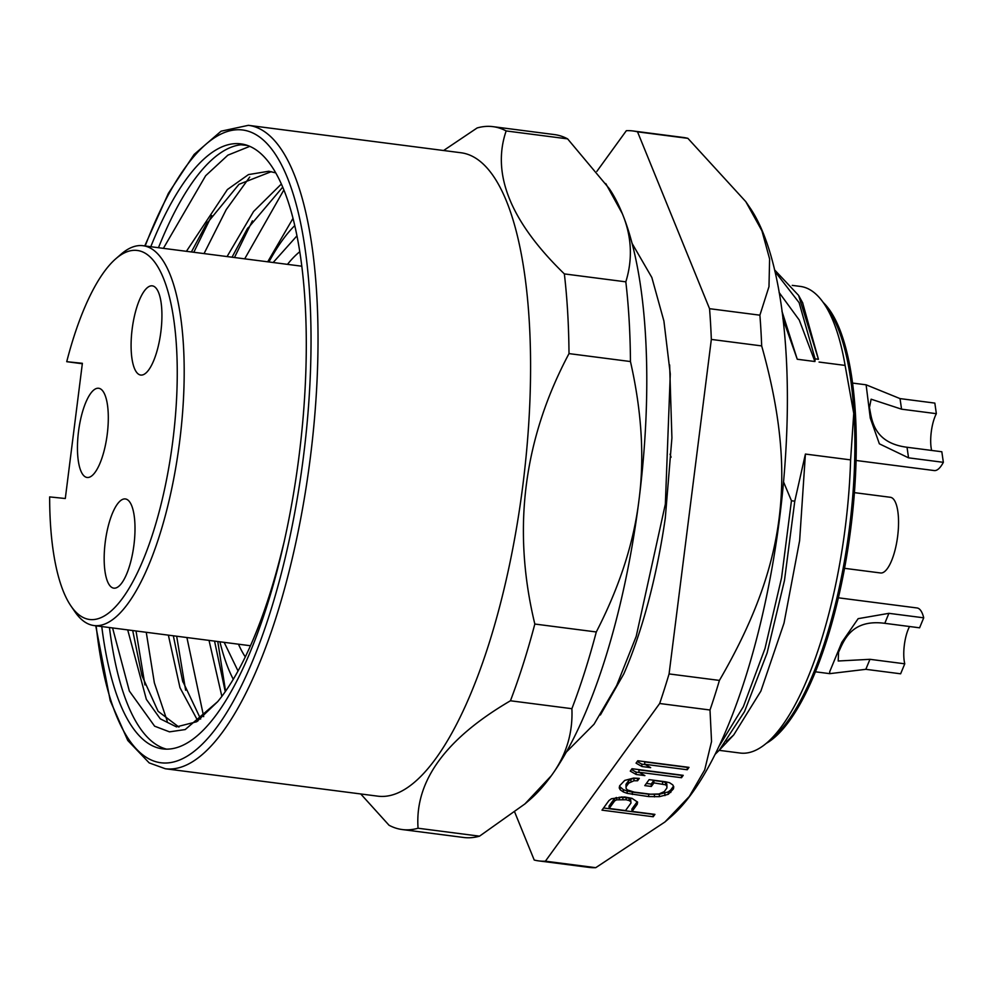 <?xml version="1.0" encoding="UTF-8"?>
<svg xmlns="http://www.w3.org/2000/svg" width="993" height="993" viewBox="0 0 993 993"><rect width="100%" height="100%" fill="white"/><g stroke="black" fill="none" stroke-linecap="round" stroke-linejoin="round"><path stroke-width="1.49" d="M782.869 318.554L797.255 359.243L781.95 311.219M779.095 292.476L799.278 320.069L814.93 361.526L797.255 359.243M814.93 361.526L815.104 358.858L799.104 302.642L774.863 271.374M774.49 269.786L798.595 295.405L818.431 359.28L815.104 358.858M818.431 359.28L802.617 302.766M726.603 741.473L733.728 734.932L760.886 691.091L784.011 623.132L799.638 540.564L805.41 454.062L850.604 459.883L853.744 413.411L845.105 365.412L819.064 362.06M805.41 454.062L794.772 501.192L784.482 580.471L767.117 652.96L744.502 711.646L719.205 750.298L715.171 754.27M718.994 746.401L743.385 706.619L764.982 648.566L781.565 577.789L791.446 500.757L794.772 501.192M791.446 500.757L783.477 481.779M671.094 457.19L670.052 454.211M524.937 803.933L530.461 799.154A327.107 104.848 -82.6 0 0 551.314 775.732A327.107 104.848 -82.6 0 0 604.514 660.879A327.107 104.848 -82.6 0 0 638.983 500.062A327.107 104.848 -82.6 0 0 622.326 213.656A327.107 104.848 -82.6 0 0 609.23 188.583L567.611 138.871L506.157 130.939C491.336 174.185 510.737 221.836 564.359 273.907A354.364 113.574 97.4 0 1 567.673 312.385A354.364 113.574 97.4 0 1 569.001 353.607C523.385 439.34 511.991 529.48 534.83 624.038A354.364 113.574 97.4 0 1 523.261 663.945A354.364 113.574 97.4 0 1 510.439 700.773C445.423 738.842 414.627 781.33 418.065 828.236L479.52 836.168L524.925 803.92L551.314 775.732C566.097 755.623 572.961 733.281 571.894 708.692A354.364 113.574 -82.6 0 0 584.728 671.876A354.364 113.574 -82.6 0 0 596.296 631.97C619.582 586.689 633.807 542.712 638.983 500.062C644.569 457.363 641.726 411.201 630.456 361.539A354.364 113.574 -82.6 0 0 629.14 320.317A354.364 113.574 -82.6 0 0 625.826 281.838C632.876 258.937 631.709 236.21 622.326 213.656L605.792 183.593M571.894 708.692L510.439 700.773M418.065 828.236A354.364 113.574 97.4 0 1 402.252 829.552A354.364 113.574 97.4 0 1 389.033 825.245L360.744 793.966M377.911 796.175A324.376 103.967 -82.6 0 0 488.693 644.581A324.376 103.967 -82.6 0 0 529.343 322.775A324.376 103.967 -82.6 0 0 460.926 152.748L248.387 125.329A324.376 103.967 97.4 0 1 316.792 295.343A324.376 103.967 97.4 0 1 275.781 618.291A324.376 103.967 97.4 0 1 165.359 768.756L377.911 796.175M402.252 829.552L463.706 837.484A354.364 113.574 -82.6 0 0 479.52 836.168M443.598 150.514L477.124 127.96A354.364 113.574 97.4 0 1 492.938 126.645A354.364 113.574 97.4 0 1 506.157 130.939M567.611 138.871A354.364 113.574 -82.6 0 0 554.392 134.576L492.938 126.645M564.359 273.907L625.826 281.838M630.456 361.539L569.001 353.607M534.83 624.038L596.296 631.97M101.77 626.558A305.025 97.761 -82.6 0 0 162.715 748.896A305.025 97.761 -82.6 0 0 217.281 713.446A305.025 97.761 -82.6 0 0 305.559 378.941A305.025 97.761 -82.6 0 0 240.778 143.861A305.025 97.761 -82.6 0 0 186.212 179.299A305.025 97.761 -82.6 0 0 150.775 246.723M166.588 749.156A305.025 97.761 97.4 0 1 109.453 627.551M249.727 146.368L227.881 155.156L205.663 175.711L163.398 248.349M127.712 629.91L146.356 699.357L160.27 718.833L176.456 726.888L196.688 721.75L217.703 701.629L185.207 729.557L169.505 731.853L154.623 726.181L129.351 691.054L112.581 627.948M186.411 251.316L227.385 189.551L248.449 174.594L268.805 171.243L275.607 172.856M271.275 171.665L238.99 184.301L206.333 224.133L191.388 251.961M132.702 630.543L141.887 675.501L158.086 711.286L178.951 727.087M217.703 701.629A281.453 90.214 -82.6 0 0 282.248 549.39L284.42 540.763M144.953 684.934L136.016 630.977M193.809 252.272L211.757 215.605M185.641 690.259L176.667 636.215M234.472 257.522L252.408 220.856M282.633 187.23L247.021 229.309L232.039 257.199M173.353 635.793L182.575 680.875L200.66 719.056M197.88 721.005L179.981 687.69L168.376 635.148M227.062 256.566L253.575 211.497L281.267 184.102M221.861 696.378L209.026 640.398M267.713 261.804L292.935 218.497M167.246 721.179L154.362 682.849L146.256 632.293M204.049 253.587L226.193 209.66L249.715 177.064M203.689 716.648L186.907 637.543M244.7 258.838L283.799 190.073M232.945 678.604L233.119 679.584M225.585 691.227L217.765 641.528M225.262 691.699L214.55 641.106M233.293 679.286A249.417 79.949 97.4 0 1 219.912 641.801M268.929 261.966A249.417 79.949 97.4 0 1 294.685 225.672M245.308 656.932A216.71 69.46 97.4 0 1 238.469 644.196M287.474 264.361A216.71 69.46 97.4 0 1 299.7 251.775M66.73 361.688A186.039 59.63 97.4 0 1 115.796 258.763A186.039 59.63 97.4 0 1 136.724 250.41A186.039 59.63 97.4 0 1 160.072 508.267A186.039 59.63 97.4 0 1 90.09 619.545A186.039 59.63 97.4 0 1 70.987 606.028A186.039 59.63 97.4 0 1 49.65 496.91L65.302 498.511L82.382 363.301L66.73 361.688L82.332 363.748M115.796 258.763L120.985 254.27A191.488 61.38 97.4 0 1 142.52 245.656A191.488 61.38 97.4 0 1 143.029 245.718A191.488 61.38 97.4 0 1 179.497 442.704A191.488 61.38 97.4 0 1 94.521 625.615A191.488 61.38 97.4 0 1 94.025 625.553A191.488 61.38 97.4 0 1 74.872 611.7L70.987 606.028M107.232 434.338A44.983 14.411 -82.6 0 0 98.642 388.263A44.983 14.411 -82.6 0 0 78.534 431.396A44.983 14.411 -82.6 0 0 87.123 477.472A44.983 14.411 -82.6 0 0 107.232 434.338M132.168 328.968A44.983 14.411 -82.6 0 0 140.758 375.056A44.983 14.411 -82.6 0 0 160.854 331.923A44.983 14.411 -82.6 0 0 152.264 285.847A44.983 14.411 -82.6 0 0 132.168 328.968M105.246 542.079A44.983 14.411 -82.6 0 0 113.835 588.154A44.983 14.411 -82.6 0 0 133.931 545.02A44.983 14.411 -82.6 0 0 125.341 498.945A44.983 14.411 -82.6 0 0 105.246 542.079M241.237 144.804L247.294 145.412M242.391 144.655A305.025 97.761 97.4 0 1 244.588 144.593M669.642 364.928L671.913 437.925L665.285 518.123A254.866 81.687 -82.6 0 1 623.765 673.974L600.405 714.96M596.867 171.367L626.347 130.691A367.993 117.944 97.4 0 1 631.995 130.853A367.993 117.944 97.4 0 1 632.963 130.964A367.993 117.944 97.4 0 1 637.543 131.846L709.548 308.686A367.993 117.944 97.4 0 1 711.336 339.42L669.071 673.924A367.993 117.944 97.4 0 1 659.662 703.503L545.405 861.179A367.993 117.944 97.4 0 1 539.758 861.018A367.993 117.944 97.4 0 1 538.789 860.906A367.993 117.944 97.4 0 1 534.209 860.025L514.784 812.299M538.789 860.906L589.134 867.398A367.993 117.944 -82.6 0 0 590.103 867.51A367.993 117.944 -82.6 0 0 595.75 867.671L664.925 821.993L671.318 816.445A326.176 104.55 -82.6 0 0 745.16 678.567A326.176 104.55 -82.6 0 0 749.864 207.611L745.805 201.666L687.888 138.35A367.993 117.944 -82.6 0 0 683.321 137.468L632.963 130.964M664.925 821.993L689.303 796.473L704.707 769.873L711.547 741.498L710.007 710.007A367.993 117.944 -82.6 0 0 714.811 695.435A367.993 117.944 -82.6 0 0 719.416 680.416C786.27 565.228 797.739 474.369 761.681 345.912L711.336 339.42M545.405 861.179L595.75 867.671M710.007 710.007L659.662 703.503M624.659 796.957L611.452 798.744L608.92 800.594L601.994 810.151L653.208 816.755L654.933 814.372L632.057 811.418L637.245 804.243L637.605 802.108L631.995 798.347L624.659 796.957M665.459 781.752L649.124 779.642L644.792 785.612L651.334 786.456L653.928 782.881L665.62 784.818L666.936 786.295L666.874 788.032L664.28 791.62L658.98 793.978L650.489 794.189L634.142 792.091L627.377 789.907L626.074 788.43L626.136 786.692L628.73 783.105L634.018 780.746L637.58 780.771L639.306 778.375L633.571 778.078L624.721 780.411L619.595 785.848L619.247 787.983L620.265 789.857L623.467 792.017L627.253 793.37L648.764 796.585L659.426 796.659L668.277 794.313L673.415 788.876L673.763 786.741L672.745 784.867L669.53 782.707L665.459 781.752M683.221 775.334L632.007 768.719L630.282 771.114L636.178 774.49L644.891 775.607L638.995 772.244L681.496 777.718L683.221 775.334M688.993 767.366L637.779 760.762L636.054 763.145L641.95 766.522L650.663 767.651L644.767 764.275L687.268 769.749L688.993 767.366M669.071 673.924L719.416 680.416M761.681 345.912A367.993 117.944 -82.6 0 0 759.893 315.178L768.979 286.654L769.612 258.974L761.954 230.873L745.805 201.666M709.548 308.686L759.893 315.178M687.888 138.35L637.543 131.846M719.168 750.336L740.157 753.042A235.242 75.406 -82.6 0 0 767.229 742.541A235.242 75.406 -82.6 0 0 850.604 459.883M845.105 365.412A235.242 75.406 -82.6 0 0 823.892 303.448L828.696 310.474A228.489 73.234 97.4 0 1 854.03 413.696A228.489 73.234 97.4 0 1 773.671 736.955L767.229 742.541M766.273 743.36A228.489 73.234 -82.6 0 0 850.567 530.088A228.489 73.234 -82.6 0 0 823.16 302.406M823.892 303.448A235.242 75.406 -82.6 0 0 800.358 286.418L792.24 285.376M901.557 409.178L871.122 399.198L869.471 407.527C871.755 419.133 873.12 442.952 907.031 447.26L908.545 457.835L879.376 443.821L870.278 418.103L866.119 384.812L900.03 398.603L901.557 409.178L936.349 413.671L934.835 403.096L900.03 398.603M856.028 460.467L934.202 470.558A38.168 12.226 -82.6 0 0 943.35 462.328L941.823 451.753L907.031 447.26M908.545 457.835L943.35 462.328M931.608 450.437A24.527 7.857 97.4 0 1 931.149 447.893A24.527 7.857 97.4 0 1 936.349 413.671M815.501 671.814L829.726 673.651L829.714 671.69L841.816 642.322L858.151 618.664L888.909 613.326L884.788 623.319L919.592 627.812L923.713 617.82L888.909 613.326M923.713 617.82A38.168 12.226 -82.6 0 0 917.048 607.964L838.415 597.811M829.726 673.651L865.834 669.319L900.639 673.8L904.76 663.808A24.527 7.857 97.4 0 1 908.21 629.401A24.527 7.857 97.4 0 1 909.563 626.521M904.76 663.808L869.955 659.315L838.204 661.003L838.551 652.202C843.69 641.341 850.902 618.825 884.788 623.319M844.571 568.331L880.779 572.998A38.168 12.226 -82.6 0 0 897.672 536.096A38.168 12.226 -82.6 0 0 890.349 497.282A38.168 12.226 -82.6 0 0 890.162 497.257M637.245 804.243L637.146 801.674M632.057 811.418L631.908 809.034L637.109 801.86M653.208 816.755L653.233 814.148M603.558 807.979L653.071 814.372M631.002 803.002L625.516 810.573L609.168 808.463L614.655 800.892L616.603 799.837L626.198 799.775L629.177 800.594L630.778 801.674L631.002 803.002L630.642 799.278L629.028 798.198L620.973 796.945M616.368 797.503L614.518 798.509L609.032 806.08L609.168 808.463M614.655 800.892L614.518 798.509M616.603 799.837L616.467 797.491M619.371 799.328L619.235 797.156M622.921 799.353L622.785 796.957M626.198 799.775L626.049 797.379M629.177 800.594L629.028 798.198M630.778 801.674L630.642 799.278M673.415 788.876L673.353 785.997M670.809 792.464L670.672 790.068L673.266 786.493M668.277 794.313L668.14 791.93L659.29 794.263L648.615 794.201L648.764 796.585M670.672 790.068L668.14 791.93M664.95 795.629L664.801 793.233M659.426 796.659L659.29 794.263M654.499 796.895L654.362 794.499M632.417 794.474L632.268 792.091L648.615 794.201M627.253 793.37L627.117 790.987L623.331 789.634L619.508 786.344M632.268 792.091L627.117 790.987M623.467 792.017L623.331 789.634M620.265 789.857L620.129 787.474M637.58 780.771L637.518 778.276M634.018 780.746L633.882 778.363L630.84 779.269L628.594 780.721L628.73 783.105M637.444 778.375L633.882 778.363M630.977 781.652L630.84 779.269M626.136 786.692L626 784.309L628.594 780.721M626.074 788.43L626 784.309M666.936 786.295L666.8 783.911L665.484 782.434L662.505 781.615L662.641 783.998M665.62 784.818L665.484 782.434M653.928 782.881L653.791 780.486L662.505 781.615M651.334 786.456L651.185 784.073L653.791 780.486M646.356 783.452L651.185 784.073M681.496 777.718L681.521 775.111M638.995 772.244L638.859 769.848L681.359 775.334M636.178 774.49L636.029 772.107L639.542 772.554M636.029 772.107L631.461 769.488M687.268 769.749L687.293 767.142M644.767 764.275L644.631 761.879L687.131 767.366M641.95 766.522L641.801 764.138L645.313 764.585M641.801 764.138L637.233 761.519M145.177 246.003A318.927 102.217 97.4 0 1 309.828 297.242A318.927 102.217 -82.6 0 1 309.965 299.638A318.927 102.217 97.4 0 1 223.562 717.529A318.927 102.217 97.4 0 1 96.172 625.838M241.262 144.742A305.025 97.761 -82.6 0 0 193.896 180.292A305.025 97.761 -82.6 0 0 158.458 247.716M869.955 659.315L865.834 669.319M566.358 752.049L594.037 724.232L616.678 685.505L636.215 636.352L665.36 504.072L670.275 373.976L663.907 321.049L651.842 277.494L632.007 243.26M248.387 125.329L221.079 131.188L194.144 154.424L168.388 193.325L144.742 245.941M95.738 625.776L110.223 700.673L127.787 740.493L149.198 762.909L165.359 768.756M207.537 222.159L206.345 224.145M182.923 682.054L182.575 680.875M247.865 227.943L247.034 229.321M273.162 262.512L296.882 235.937M224.157 642.347L238.047 671.02M94.025 625.553L250.497 645.748M143.029 245.718L301.723 266.198M719.193 750.298L733.728 734.932M798.595 295.418L802.828 303.138M852.478 383.062L866.119 384.812M854.39 492.64L890.349 497.282"/></g></svg>
